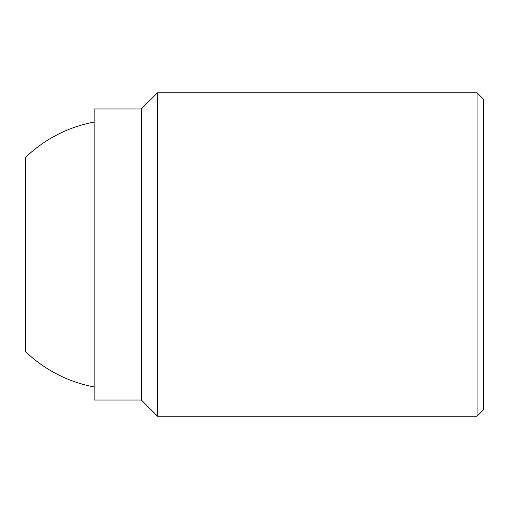 <?xml version="1.0" encoding="UTF-8"?>
<svg xmlns="http://www.w3.org/2000/svg" width="509" height="509" viewBox="0 0 509 509"><rect width="100%" height="100%" fill="white"/><g stroke="black" fill="none" stroke-linecap="round" stroke-linejoin="round"><path stroke-width="0.76" d="M94.165 108.983L141.324 108.983L141.324 400.017L94.165 400.017L94.165 108.983M157.491 254.5L157.491 92.816L477.086 92.816L477.086 416.184L157.491 416.184L157.491 254.5M477.086 92.816L483.55 99.287L483.55 409.713L477.086 416.184M25.45 157.491L25.45 351.509L25.45 157.491A134.732 134.732 0 0 1 94.165 122.065M94.165 386.935A134.732 134.732 0 0 1 25.45 351.509M141.324 108.983L157.491 92.816M141.324 400.017L157.491 416.184"/></g></svg>

